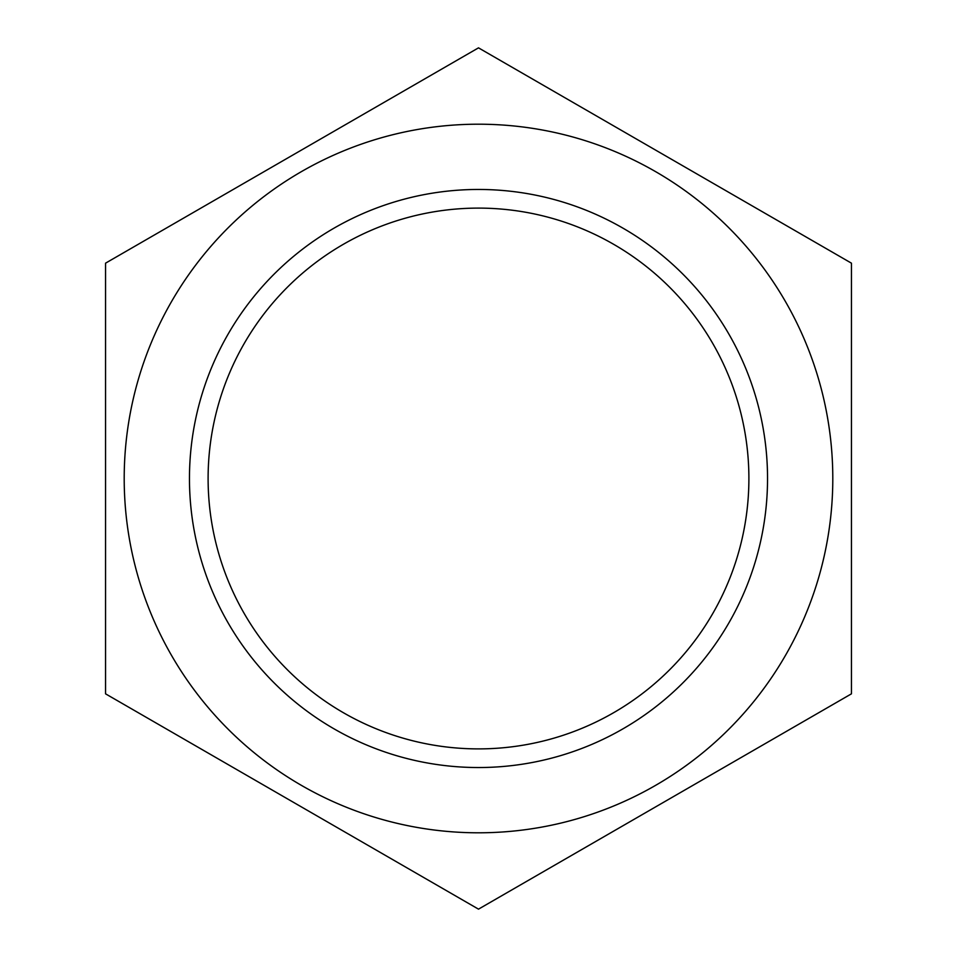 <?xml version="1.0" encoding="UTF-8"?>
<svg xmlns="http://www.w3.org/2000/svg" width="957" height="957" viewBox="0 0 957 957"><rect width="100%" height="100%" fill="white"/><g stroke="black" fill="none" stroke-linecap="round" stroke-linejoin="round"><path stroke-width="1.44" d="M672.604 159.915L478.5 47.85L105.545 263.175L105.545 693.825L478.5 909.15L851.455 693.825L851.455 263.175L672.604 159.915M294.158 781.068A354.305 354.305 0 0 1 175.932 294.158A354.305 354.305 0 0 1 662.842 175.932A354.305 354.305 0 0 1 781.068 662.842A354.305 354.305 0 0 1 294.158 781.068M617.074 224.847A289.038 289.038 0 0 0 224.847 339.926A289.038 289.038 0 0 0 339.926 732.153A289.038 289.038 0 0 0 732.153 617.074A289.038 289.038 0 0 0 617.074 224.847M348.862 715.788A270.388 270.388 0 0 1 241.212 348.862A270.388 270.388 0 0 1 608.138 241.212A270.388 270.388 0 0 1 715.788 608.138A270.388 270.388 0 0 1 348.862 715.788"/></g></svg>
